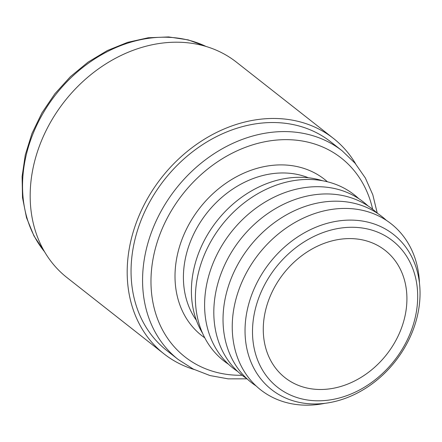 <?xml version="1.0" encoding="UTF-8"?>
<svg xmlns="http://www.w3.org/2000/svg" width="442" height="442" viewBox="0 0 442 442"><rect width="100%" height="100%" fill="white"/><g stroke="black" fill="none" stroke-linecap="round" stroke-linejoin="round"><path stroke-width="0.66" d="M353.048 238.674A80.985 65.515 -51.8 0 1 385.142 250.376A80.985 65.515 -51.8 0 1 397.712 336.865A80.985 65.515 -51.8 0 1 317.141 389.408A80.985 65.515 -51.8 0 1 285.046 377.706A80.985 65.515 -51.8 0 1 272.482 291.217A80.985 65.515 -51.8 0 1 353.048 238.674M310.66 403.85A98.671 79.825 -51.8 0 1 247.813 307.61A98.671 79.825 -51.8 0 1 354.412 220.204A98.671 79.825 -51.8 0 1 417.259 316.45A98.671 79.825 -51.8 0 1 310.66 403.85M314.45 400.712A93.129 75.344 128.2 0 0 415.066 318.212A93.129 75.344 128.2 0 0 355.744 227.37A93.129 75.344 128.2 0 0 255.128 309.87A93.129 75.344 128.2 0 0 314.45 400.712M194.143 369.506A137.048 110.876 -51.8 0 1 164.037 353.898L67.024 277.637A137.048 110.876 -51.8 0 1 45.758 131.268A137.048 110.876 -51.8 0 1 182.11 42.349A137.048 110.876 -51.8 0 1 236.42 62.145L333.434 138.407A137.048 110.876 -51.8 0 1 355.711 163.976M164.037 353.898A137.048 110.876 -51.8 0 1 142.772 207.53A137.048 110.876 -51.8 0 1 279.117 118.611A137.048 110.876 -51.8 0 1 333.434 138.407M178.248 359.523L166.733 350.467A132.688 107.351 -51.8 0 1 146.142 208.762A132.688 107.351 -51.8 0 1 278.151 122.672A132.688 107.351 -51.8 0 1 330.738 141.838L342.252 150.888A132.688 107.351 -51.8 0 0 289.665 131.722A132.688 107.351 -51.8 0 0 157.656 217.812A132.688 107.351 -51.8 0 0 178.248 359.523L193.242 369.059L210.022 375.562L228.116 378.844L247.05 378.838M202.58 333.29A101.439 82.063 -51.8 0 1 210.282 230.243A101.439 82.063 -51.8 0 1 303.847 177.402A101.439 82.063 -51.8 0 1 322.511 180.728M228.542 364.269A105.588 85.428 -51.8 0 1 205.873 251.316A105.588 85.428 -51.8 0 1 312.444 179.568A105.588 85.428 -51.8 0 1 358.744 198.64M237.752 371.512A105.588 85.428 -51.8 0 1 215.083 258.553A105.588 85.428 -51.8 0 1 321.66 186.811A105.588 85.428 -51.8 0 1 367.959 205.878M246.962 378.755A105.588 85.428 -51.8 0 1 224.293 265.797A105.588 85.428 -51.8 0 1 330.87 194.055A105.588 85.428 -51.8 0 1 377.17 213.121M256.172 385.993A105.588 85.428 -51.8 0 1 233.509 273.04A105.588 85.428 -51.8 0 1 340.08 201.292A105.588 85.428 -51.8 0 1 386.38 220.365M324.931 403.325A105.588 85.428 -51.8 0 1 302.472 405.065A105.588 85.428 -51.8 0 1 235.216 302.068A105.588 85.428 -51.8 0 1 349.291 208.536A105.588 85.428 -51.8 0 1 419.452 283.084M206.022 46.449A132.688 107.351 128.2 0 0 169.629 37.355A132.688 107.351 128.2 0 0 43.134 113.146A132.688 107.351 128.2 0 0 44.592 251.802M372.645 209.248A126.462 102.306 128.2 0 0 291.168 139.782A126.462 102.306 128.2 0 0 154.54 251.802A126.462 102.306 128.2 0 0 235.094 375.153A126.462 102.306 128.2 0 0 242.133 375.275M308.406 177.772A93.129 75.344 128.2 0 0 286.654 173.06A93.129 75.344 128.2 0 0 199.165 224.094A93.129 75.344 128.2 0 0 196.375 320.284M204.779 337.843A99.362 80.383 -51.8 0 1 185.308 231.558A99.362 80.383 -51.8 0 1 285.156 164.999A99.362 80.383 -51.8 0 1 327.45 181.789M44.747 252.067L34.006 236.028L26.52 217.707L22.514 197.673L22.1 176.535L25.282 154.927L31.962 133.495L41.929 112.903L54.88 93.765L70.416 76.659L88.08 62.112L107.323 50.559L127.572 42.366L148.214 37.774L168.629 36.935L188.193 39.885L206.315 46.537M377.269 213.188L372.81 194.789L365.341 177.977L355.064 163.208L342.252 150.888"/></g></svg>
